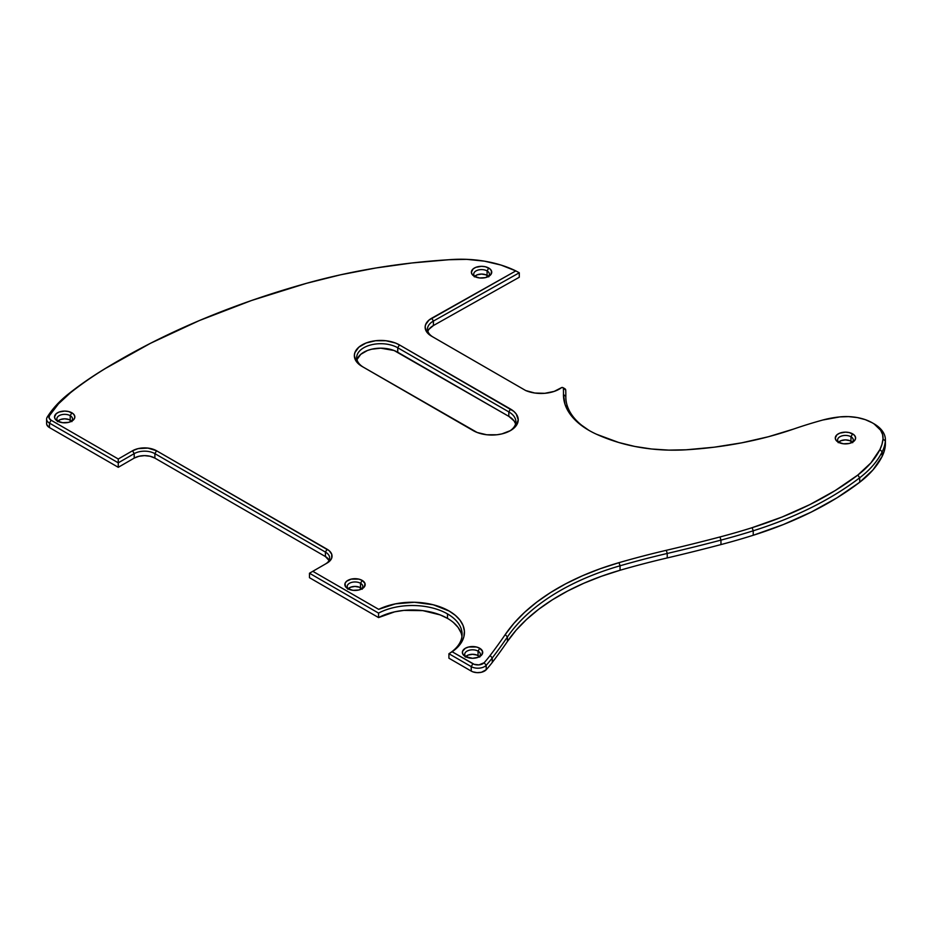 <?xml version="1.0" encoding="UTF-8"?>
<svg xmlns="http://www.w3.org/2000/svg" width="932" height="932" viewBox="0 0 932 932"><rect width="100%" height="100%" fill="white"/><g stroke="black" fill="none" stroke-linecap="round" stroke-linejoin="round"><path stroke-width="1.4" d="M479.339 656.571A7.817 4.52 0 0 0 478.069 655.615L478.069 651.142L479.724 648.264A10.17 5.872 180 0 1 479.724 656.571A10.17 5.872 180 0 1 465.348 656.571L462.563 653.565L462.563 651.27L465.348 648.264L468.645 646.994L476.427 646.994L479.724 648.264L482.508 651.27L481.937 654.672L478.186 657.305L472.536 658.295L465.348 656.571A10.17 5.872 180 0 1 465.348 648.264A10.17 5.872 180 0 1 479.724 648.264L478.069 651.142A7.817 4.52 0 0 0 467.41 650.92A7.817 4.52 0 0 0 466.291 657.048A7.817 4.52 180 0 1 464.719 654.334A7.817 4.52 180 0 1 469.542 650.163A7.817 4.52 180 0 1 478.069 651.142L478.069 655.615A7.817 4.52 0 0 0 465.744 656.571M71.473 421.101A7.817 4.52 0 0 0 70.215 420.134L70.215 415.672L71.869 412.794A10.17 5.872 180 0 1 71.869 421.101A10.17 5.872 180 0 1 57.493 421.101L55.291 419.19L54.51 416.942L56.223 413.68L59.031 412.06L64.681 411.07L68.572 411.525L73.139 413.68L74.653 415.8L74.653 418.095L73.139 420.204L68.572 422.371L62.7 422.697L57.493 421.101A10.17 5.872 180 0 1 57.493 412.794A10.17 5.872 180 0 1 71.869 412.794L70.215 415.672A7.817 4.52 0 0 0 59.555 415.451A7.817 4.52 0 0 0 58.425 421.579A7.817 4.52 180 0 1 56.864 418.864A7.817 4.52 180 0 1 61.687 414.693A7.817 4.52 180 0 1 70.215 415.672L70.215 420.134A7.817 4.52 0 0 0 57.889 421.101M488.356 276.35A7.817 4.52 0 0 0 487.087 275.383L487.087 270.921L488.741 268.043A10.17 5.872 180 0 1 488.741 276.35A10.17 5.872 180 0 1 474.365 276.35L472.163 274.439L471.382 272.191L473.095 268.929L475.903 267.309L481.553 266.319L485.444 266.773L490.011 268.929L491.525 271.049L490.954 274.439L485.444 277.62L479.572 277.957L474.365 276.35A10.17 5.872 180 0 1 474.365 268.043A10.17 5.872 180 0 1 488.741 268.043L487.087 270.921A7.817 4.52 0 0 0 476.427 270.699A7.817 4.52 0 0 0 475.297 276.827A7.817 4.52 180 0 1 473.736 274.113A7.817 4.52 180 0 1 478.559 269.942A7.817 4.52 180 0 1 487.087 270.921L487.087 275.383A7.817 4.52 0 0 0 474.761 276.35M361.802 588.709A7.817 4.52 0 0 0 360.533 587.754L360.533 583.281L362.198 580.415A10.17 5.872 180 0 1 362.198 588.709A10.17 5.872 180 0 1 347.811 588.709L345.609 586.811L345.026 583.42L346.553 581.3L351.108 579.133L358.89 579.133L362.198 580.415L364.983 583.42L364.4 586.811L358.89 589.991L353.018 590.317L347.811 588.709A10.17 5.872 180 0 1 347.811 580.415A10.17 5.872 180 0 1 362.198 580.415L360.533 583.281A7.817 4.52 0 0 0 349.873 583.071A7.817 4.52 0 0 0 348.754 589.187A7.817 4.52 180 0 1 347.182 586.473A7.817 4.52 180 0 1 352.016 582.302A7.817 4.52 180 0 1 360.533 583.281L360.533 587.754A7.817 4.52 0 0 0 348.207 588.709M852.232 442.176A7.817 4.52 0 0 0 850.974 441.209L850.974 436.747L852.629 433.869A10.17 5.872 180 0 1 852.629 442.176A10.17 5.872 180 0 1 838.252 442.176L836.051 440.265L835.27 438.017L836.983 434.755L839.79 433.135L845.441 432.145L849.332 432.599L853.898 434.755L855.413 436.875L855.413 439.17L853.898 441.279L849.332 443.446L843.46 443.783L838.252 442.176A10.17 5.872 180 0 1 838.252 433.869A10.17 5.872 180 0 1 852.629 433.869L850.974 436.747A7.817 4.52 0 0 0 840.314 436.526A7.817 4.52 0 0 0 839.184 442.653A7.817 4.52 180 0 1 837.612 439.939A7.817 4.52 180 0 1 842.446 435.768A7.817 4.52 180 0 1 850.974 436.747L850.974 441.209A7.817 4.52 0 0 0 838.649 442.176M560.866 387.992L560.027 388.469A23.463 13.549 180 0 1 558.454 389.588A23.463 13.549 0 0 0 560.027 388.469L561.67 387.549A1.177 0.676 180 0 1 563.033 387.665L561.67 387.549L554.202 391.393L544.766 393.316L534.758 393.024L525.706 390.543L431.551 336.184L426.774 332.048L425.143 327.167L425.598 324.674L428.976 320.095L515.815 270.909L501.008 265.061L484.395 261.146L466.734 259.352L448.805 259.737L412.037 262.964L375.887 267.985L340.623 274.789L306.488 283.316L251.43 300.535L199.308 320.573L150.541 343.267L105.537 368.408A433.625 250.347 0 0 0 70.436 392.78L58.483 403.836L49.384 415.754L49.128 418.142L51.12 420.227L118.271 458.998L132.542 450.762L138.053 448.642L147.862 448.082L156.553 450.762L329.182 550.696L331.722 554.225L331.722 558.058L330.755 559.887L327.074 563.068L312.803 571.304L378.672 609.342L395.436 603.854L414.495 602.258L433.263 604.775L449.177 611.054L455.352 615.353L460.047 620.234L463.099 625.535L464.392 631.069L463.903 636.649L461.631 642.078L457.67 647.169L452.137 651.759L474.19 664.33L478.955 664.877L484.127 662.734A225.672 130.294 0 0 0 490.115 655.499A983.947 568.077 0 0 0 505.237 634.564L514.021 623.205L524.565 612.347L536.797 602.095L550.591 592.531L565.841 583.735L582.418 575.778L600.196 568.741L619.011 562.66A655.243 378.299 180 0 1 666.333 550.299A1354.184 781.832 0 0 0 719.982 536.96A499.435 288.349 0 0 0 752.112 527.687L782.03 517.039L809.815 504.62L835.177 490.57L857.824 475.052L870.907 462.901L879.924 449.562L881.987 444.331L883 438.995L882.604 434.545L880.624 430.235L873.925 423.757A39.179 22.624 180 0 1 885.4 439.764A39.179 22.624 180 0 1 885.342 440.987A84.101 48.557 180 0 1 882.173 451.857A137.412 79.337 180 0 1 859.7 477.79A334.11 192.901 180 0 1 753.231 530.797A501.789 289.701 180 0 1 720.96 540.117A1356.526 783.183 180 0 1 667.219 553.468L667.219 557.942A652.889 376.947 0 0 0 620.06 570.256A233.163 134.616 0 0 0 507.427 641.449L507.427 636.975A986.289 569.429 180 0 1 492.271 657.957A228.014 131.645 180 0 1 486.213 665.273A9.39 5.417 180 0 1 471.231 666.613L471.231 671.087L448.921 658.202L448.921 653.728L448.921 658.202L471.231 671.087A9.39 5.417 0 0 0 486.213 669.735L486.213 665.273L486.213 669.735A228.014 131.645 0 0 0 492.271 662.431L492.271 657.957L492.271 662.431A986.289 569.429 0 0 0 507.427 641.449L507.427 636.975A233.163 134.616 180 0 1 620.06 565.782L620.06 570.256L620.06 565.782A652.889 376.947 180 0 1 667.219 553.468L667.219 557.942A1356.526 783.183 0 0 0 720.96 544.579L720.96 540.117L720.96 544.579A501.789 289.701 0 0 0 753.231 535.271L753.231 530.797L753.231 535.271A334.11 192.901 0 0 0 859.7 482.252L859.7 477.79L859.7 482.252A137.412 79.337 0 0 0 882.173 456.33L882.173 451.857L882.173 456.33A84.101 48.557 0 0 0 885.342 445.461L885.342 440.987L885.342 445.461A39.179 22.624 0 0 0 885.4 444.226L885.4 439.764M563.033 387.665L564.699 388.632A3.518 2.027 180 0 1 565.724 390.065A319.35 184.373 180 0 1 565.829 394.76A319.35 184.373 180 0 1 565.817 396.415L565.817 397.288L565.817 396.415A84.323 48.685 0 0 0 589.7 430.794A84.323 48.685 180 0 1 565.817 396.857A84.323 48.685 180 0 1 565.817 396.415A319.35 184.373 0 0 0 565.724 390.065L563.033 387.665A1.177 0.676 180 0 1 563.382 388.155A316.997 183.022 180 0 1 563.476 394.492A316.997 183.022 0 0 0 563.382 388.155L565.724 390.065A3.518 2.027 0 0 0 564.699 388.632L563.033 387.665L564.699 388.632M596.585 434.277A86.676 50.037 180 0 1 588.849 430.316L577.968 422.639L569.918 413.878L565.025 404.372L563.476 394.492L565.817 396.415L563.476 394.492A86.676 50.037 180 0 0 588.849 430.316L588.849 430.316A86.676 50.037 180 0 0 596.585 434.277L618.732 442.49A138.553 80.001 180 0 1 596.585 434.277M839.767 416.907A36.837 21.273 180 0 1 872.259 422.802L865.315 419.656L857.265 417.559L848.586 416.616L839.767 416.907L822.758 420.029A347.147 200.427 0 0 0 793.691 429.023L768.422 436.735L741.86 442.805L714.32 447.185L686.115 449.795L668.757 450.121L651.491 448.991L634.704 446.428L618.732 442.49A119.68 69.096 180 0 0 686.115 449.795A262.498 151.555 180 0 0 793.691 429.023A347.147 200.427 180 0 1 822.758 420.029A66.708 38.515 180 0 1 839.767 416.907M461.946 636.486A49.792 28.741 0 0 0 447.511 618.394L447.511 613.92A49.792 28.741 180 0 1 462.097 634.249A49.792 28.741 180 0 1 448.921 653.728L471.231 666.613L471.231 671.087L472.967 671.867L477.114 672.648L481.436 672.263L486.213 669.735A228.014 131.645 0 0 0 492.271 662.431A986.289 569.429 0 0 0 507.427 641.449L516.118 630.195L526.557 619.454L538.661 609.295L552.327 599.835L567.425 591.121L583.84 583.246L601.431 576.279L620.06 570.256A652.889 376.947 180 0 1 667.219 557.942A1356.526 783.183 0 0 0 720.96 544.579A501.789 289.701 0 0 0 753.231 535.271L783.358 524.541L811.353 512.029L836.889 497.886L859.7 482.252L873.004 469.891L882.173 456.33L884.293 450.948L885.4 444.133M429.046 329.206L433.403 325.548L519.275 277.247L519.275 272.773L433.403 321.074L433.403 325.548L519.275 277.247L519.275 272.773L433.403 321.074L433.403 325.548A19.549 11.289 0 0 0 427.87 331.396M46.6 419.109L46.6 423.582A9.774 5.65 0 0 0 49.466 427.578L49.466 423.105A9.774 5.65 180 0 1 46.6 419.109A9.774 5.65 180 0 1 47.171 417.21A160.141 92.454 180 0 1 68.537 393.898A435.966 251.71 180 0 1 103.836 369.387A692.674 399.91 180 0 1 118.55 360.649M46.623 423.233L46.833 424.817L49.466 427.578L118.271 467.305L118.271 462.831L49.466 423.105L49.466 427.578L118.271 467.305L134.208 458.101L134.208 453.639L118.271 462.831L118.271 467.305L134.208 458.101L134.208 453.639A14.632 8.446 180 0 1 154.887 453.639L154.887 458.101A14.632 8.446 0 0 0 134.208 458.101L138.95 456.272L144.553 455.632L150.145 456.272L154.887 458.101L154.887 453.639L325.419 552.082L325.419 556.555L154.887 458.101L325.419 556.555L325.419 552.082A14.632 8.446 180 0 1 329.695 558.058A14.632 8.446 180 0 1 325.431 564.011A14.632 8.446 0 0 0 325.419 552.082L327.074 549.216A16.974 9.798 180 0 1 327.074 563.068L312.803 571.304L378.672 609.342A52.134 30.104 180 0 1 449.177 611.054A52.134 30.104 180 0 1 452.137 651.759L448.921 653.728L471.231 666.613A9.39 5.417 0 0 0 486.213 665.273A228.014 131.645 0 0 0 492.271 657.957A986.289 569.429 0 0 0 507.427 636.975L505.237 634.564A983.947 568.077 180 0 1 490.115 655.499L492.271 657.957L490.115 655.499A225.672 130.294 180 0 1 484.127 662.734L486.213 665.273L484.127 662.734A7.037 4.066 180 0 1 472.897 663.735L471.231 666.613L472.897 663.735L452.137 651.759L448.921 653.728A49.792 28.741 0 0 0 447.511 613.92L447.511 618.394A49.792 28.741 0 0 0 378.567 617.578L378.567 613.116L309.482 573.227L309.482 577.7L309.482 573.227L312.803 571.304L309.482 573.227L378.567 613.116A49.792 28.741 180 0 1 447.511 613.92A49.792 28.741 0 0 0 378.567 613.116L378.567 617.578L394.679 611.835L403.847 610.39L422.767 610.623L440.184 614.899L447.511 618.394M329.171 560.295A14.632 8.446 0 0 0 325.419 556.555L329.415 560.878M309.482 577.7L378.567 617.578L309.482 577.7M515.559 423.955A24.057 13.887 0 0 0 508.825 416.371L508.825 411.897L510.491 409.032L399.409 344.898L513.777 411.338L516.212 413.971L518.227 419.808L516.212 425.644L510.491 430.584L501.929 433.893L496.977 434.755L486.667 434.755L477.161 432.483L362.082 366.451L356.362 361.511L354.346 355.675L354.859 352.704L358.797 347.205L366.078 342.999L375.596 340.728L385.895 340.728L395.413 342.999L399.409 344.898L397.754 347.776L508.825 411.897L508.825 416.371L397.754 352.249L397.754 347.776A24.057 13.887 0 0 0 363.748 347.764A24.057 13.887 0 0 0 363.713 367.394A24.057 13.887 180 0 1 356.7 357.597A24.057 13.887 180 0 1 371.542 344.758A24.057 13.887 180 0 1 397.754 347.776L397.754 352.249A24.057 13.887 0 0 0 373.371 348.848A24.057 13.887 0 0 0 357.003 359.834M508.825 411.897A24.057 13.887 180 0 1 515.874 421.718A24.057 13.887 180 0 1 509.618 431.062A24.057 13.887 0 0 0 508.825 411.897L510.491 409.032A26.399 15.238 180 0 1 510.491 430.584A26.399 15.238 180 0 1 473.153 430.584L362.082 366.451A26.399 15.238 180 0 1 362.082 344.898A26.399 15.238 180 0 1 399.409 344.898L397.754 347.776L508.825 411.897M850.974 436.747A7.817 4.52 180 0 1 853.258 439.939A7.817 4.52 180 0 1 851.697 442.653A7.817 4.52 0 0 0 850.974 436.747M360.533 583.281A7.817 4.52 180 0 1 362.828 586.473A7.817 4.52 180 0 1 361.255 589.187A7.817 4.52 0 0 0 360.533 583.281M487.087 270.921A7.817 4.52 180 0 1 489.382 274.113A7.817 4.52 180 0 1 487.809 276.827A7.817 4.52 0 0 0 487.087 270.921M70.215 415.672A7.817 4.52 180 0 1 72.498 418.864A7.817 4.52 180 0 1 70.937 421.579A7.817 4.52 0 0 0 70.215 415.672M478.069 651.142A7.817 4.52 180 0 1 480.364 654.334A7.817 4.52 180 0 1 478.792 657.048A7.817 4.52 0 0 0 478.069 651.142M561.67 387.549A25.816 14.9 180 0 1 559.317 389.11A25.816 14.9 180 0 1 525.706 390.543L431.551 336.184A21.902 12.64 180 0 1 431.761 318.185L433.403 321.074A19.549 11.289 0 0 0 433.182 337.128A19.549 11.289 180 0 1 427.485 329.159A19.549 11.289 180 0 1 433.403 321.074L431.761 318.185L515.815 270.909L519.275 272.773L515.815 270.909A84.602 48.848 180 0 0 448.805 259.737A433.333 250.184 180 0 0 306.488 283.316A690.321 398.558 180 0 0 119.436 360.148A690.321 398.558 180 0 0 105.537 368.408L103.836 369.387A435.966 251.71 0 0 0 68.537 393.898A160.141 92.454 0 0 0 47.171 417.21A9.774 5.65 0 0 0 49.466 423.105L51.12 420.227L118.271 458.998L132.542 450.762A16.974 9.798 180 0 1 156.553 450.762L154.887 453.639L325.419 552.082L327.074 549.216L156.553 450.762L154.887 453.639A14.632 8.446 0 0 0 134.208 453.639L132.542 450.762L134.208 453.639L118.271 462.831L118.271 458.998L118.271 462.831L49.466 423.105L51.12 420.227A7.433 4.287 180 0 1 49.384 415.754L47.171 417.21L49.384 415.754A157.788 91.103 180 0 1 70.436 392.78L68.537 393.898L70.436 392.78A433.625 250.347 180 0 1 105.537 368.408L103.836 369.387A692.674 399.91 0 0 1 117.781 361.103L119.436 360.148M453.558 622.634L458.113 627.446L460.979 632.677M357.154 359.356L360.742 354.346L367.383 350.514L371.542 349.232L380.745 348.172L394.108 350.514L508.825 416.371L514.045 420.88L515.408 423.489M465.313 657.083L468.19 655.056L472.536 654.287L476.881 655.056L479.77 657.083M57.458 421.602L60.335 419.575L64.681 418.817L69.026 419.575L71.904 421.602M474.33 276.851L477.207 274.824L481.553 274.066L485.898 274.824L488.776 276.851M347.776 589.222L350.653 587.195L354.999 586.438L359.344 587.195L362.233 589.222M838.217 442.677L841.095 440.65L845.441 439.892L849.786 440.65L852.663 442.677M505.237 634.564A235.505 135.967 180 0 1 619.011 562.66L620.06 565.782A233.163 134.616 0 0 0 507.427 636.975L505.237 634.564M620.06 565.782L619.011 562.66A655.243 378.299 180 0 1 666.333 550.299L667.219 553.468A652.889 376.947 0 0 0 620.06 565.782M719.982 536.96A1354.184 781.832 180 0 1 666.333 550.299L667.219 553.468A1356.526 783.183 0 0 0 720.96 540.117L719.982 536.96L720.96 540.117A501.789 289.701 0 0 0 753.231 530.797L752.112 527.687A499.435 288.349 180 0 1 719.982 536.96M857.824 475.052A331.769 191.538 180 0 1 752.112 527.687L753.231 530.797A334.11 192.901 0 0 0 859.7 477.79L857.824 475.052L859.7 477.79A137.412 79.337 0 0 0 882.173 451.857L879.924 449.562A135.058 77.973 180 0 1 857.824 475.052M883 438.995A81.748 47.194 180 0 1 879.924 449.562L882.173 451.857A84.101 48.557 0 0 0 885.342 440.987L883 438.995L885.342 440.987A39.179 22.624 0 0 0 873.925 423.757L872.259 422.802A36.837 21.273 180 0 1 883 438.995M873.925 423.757L872.259 422.802M565.829 397.813L565.829 394.76"/></g></svg>
